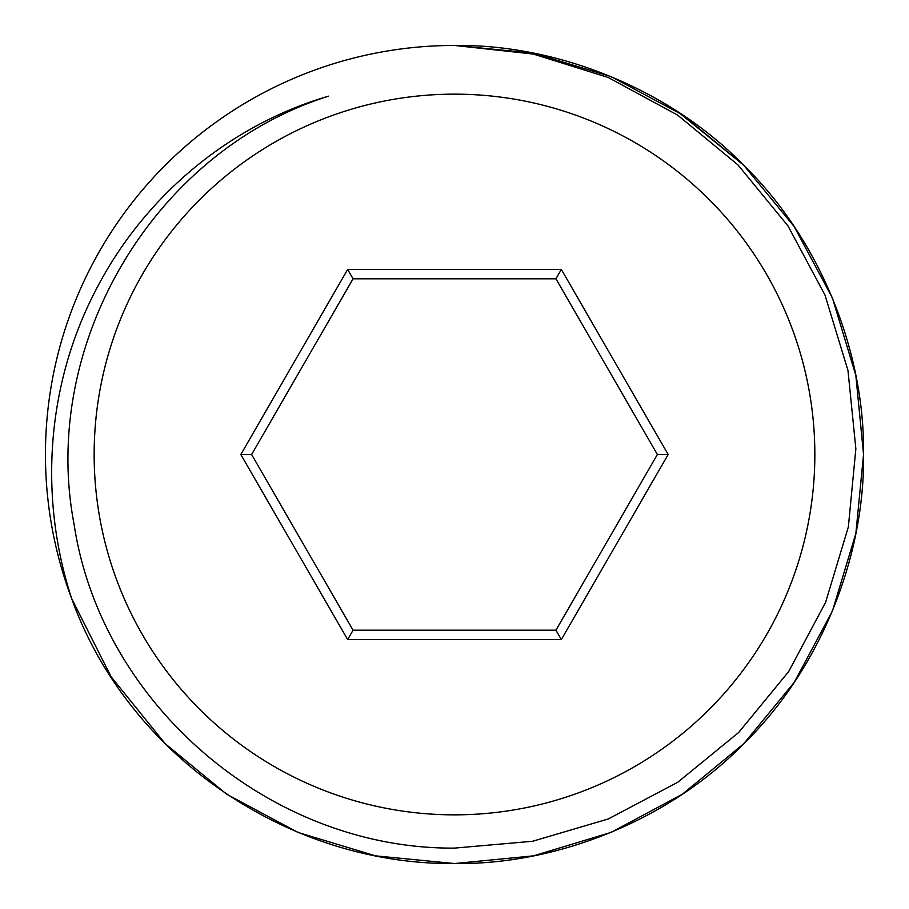 <?xml version="1.0" encoding="UTF-8"?>
<svg xmlns="http://www.w3.org/2000/svg" width="909" height="909" viewBox="0 0 909 909"><rect width="100%" height="100%" fill="white"/><g stroke="black" fill="none" stroke-linecap="round" stroke-linejoin="round"><path stroke-width="1.36" d="M454.5 814.85A360.35 360.35 0 0 0 814.85 454.5A360.35 360.35 0 0 0 454.5 94.15A360.35 360.35 0 0 0 94.15 454.5A360.35 360.35 0 0 0 454.5 814.85M71.686 598.645C128.112 756.027 288.505 865.061 454.5 863.55L375.462 855.846L297.959 832.417L226.591 794.182L165.256 743.744L111.182 676.887L71.686 598.645L111.182 676.887L165.256 743.744L226.591 794.182L297.959 832.417L375.462 855.846L454.5 863.55C559.183 864.879 670.66 818.702 743.744 743.744C818.702 670.66 864.879 559.183 863.55 454.5C864.879 349.817 818.702 238.34 743.744 165.256C670.66 90.298 559.183 44.121 454.5 45.45L533.242 54.051L608.189 77.47L677.523 115.034L737.994 164.938L787.989 225.932L825.008 295.13L847.972 370.452L855.858 448.796L848.358 526.902L825.577 602.406L788.66 671.592L738.631 732.518L677.773 782.251L608.246 818.975L532.629 841.257L454.5 848.108C271.371 849.426 101.444 705.282 74.095 524.379C39.541 344.352 153.735 151.337 328.501 96.172C226.943 125.806 141.531 199.378 94.456 292.755C46.2 387.064 38.973 498.439 71.686 598.645L111.182 676.887L165.256 743.744L226.591 794.182L297.959 832.417L375.462 855.846L454.5 863.55L533.538 855.846L611.041 832.417L682.409 794.182L743.744 743.744L794.182 682.409L832.417 611.041L855.846 533.538L863.55 454.5L855.846 375.462L832.417 297.959L794.182 226.591L743.744 165.256L682.409 114.818L611.041 76.583L533.538 53.154L454.5 45.45A409.05 409.05 0 0 0 71.686 598.645L111.182 676.887L165.256 743.744L226.591 794.182L297.959 832.417L375.462 855.846L454.5 863.55L533.538 855.846L611.041 832.417L682.409 794.182L743.744 743.744L682.409 794.182L611.041 832.417L533.538 855.846L454.5 863.55L533.538 855.846L611.041 832.417L682.409 794.182L743.744 743.744L794.182 682.409L832.417 611.041L855.846 533.538L863.55 454.5L855.846 375.462L832.417 297.959L794.182 226.591L743.744 165.256L678.478 112.216M743.744 743.744L682.409 794.182L611.041 832.417L533.538 855.846L454.5 863.55C559.183 864.879 670.66 818.702 743.744 743.744C818.702 670.66 864.879 559.183 863.55 454.5C864.879 349.817 818.702 238.34 743.744 165.256C670.66 90.298 559.183 44.121 454.5 45.45C559.183 44.121 670.66 90.298 743.744 165.256C818.702 238.34 864.879 349.817 863.55 454.5C864.879 559.183 818.702 670.66 743.744 743.744C670.66 818.702 559.183 864.879 454.5 863.55C559.183 864.879 670.66 818.702 743.744 743.744C818.702 670.66 864.879 559.183 863.55 454.5C864.879 349.817 818.702 238.34 743.744 165.256C670.66 90.298 559.183 44.121 454.5 45.45C559.183 44.121 670.66 90.298 743.744 165.256C818.702 238.34 864.879 349.817 863.55 454.5C864.879 559.183 818.702 670.66 743.744 743.744C670.66 818.702 559.183 864.879 454.5 863.55C559.183 864.879 670.66 818.702 743.744 743.744C818.702 670.66 864.879 559.183 863.55 454.5C864.879 349.817 818.702 238.34 743.744 165.256C670.66 90.298 559.183 44.121 454.5 45.45M240.828 454.5L347.658 639.55L561.342 639.55L668.172 454.5L561.342 269.45L347.658 269.45L240.828 454.5L251.623 454.5L353.067 630.198L555.933 630.198L657.377 454.5L555.933 278.802L353.067 278.802L251.623 454.5M353.067 278.802L347.658 269.45M555.933 278.802L561.342 269.45M657.377 454.5L668.172 454.5M555.933 630.198L561.342 639.55M353.067 630.198L347.658 639.55"/></g></svg>
